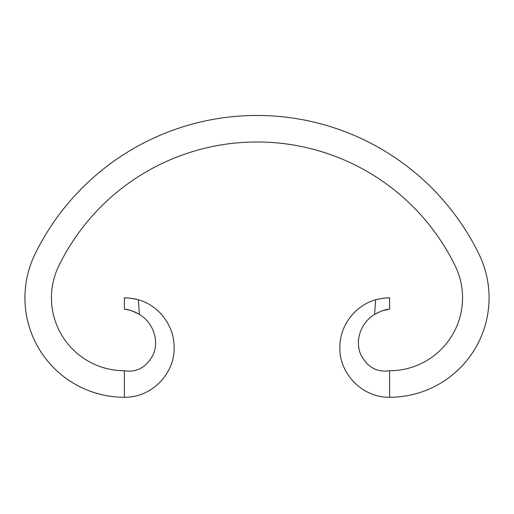 <?xml version="1.0" encoding="UTF-8"?>
<svg xmlns="http://www.w3.org/2000/svg" width="514" height="514" viewBox="0 0 514 514"><rect width="100%" height="100%" fill="white"/><g stroke="black" fill="none" stroke-linecap="round" stroke-linejoin="round"><path stroke-width="0.77" d="M382.41 310.732L389.612 309.075L389.612 297.805L389.612 309.075C389.233 309.858 387.434 307.629 374.571 314.427C360.198 323.036 354.647 341.707 361.04 355.116C367.754 367.407 377.282 372.618 389.612 370.742A72.937 72.937 0 0 0 455.173 265.841A220.467 220.467 0 0 0 58.827 265.841A72.937 72.937 0 0 0 124.388 370.742L124.388 397.264C152.491 397.695 174.94 372.669 174.117 347.535C174.381 325.06 158.254 305.252 138.33 299.771L139.429 314.427C153.802 323.036 159.353 341.707 152.96 355.116C146.246 367.407 136.718 372.618 124.388 370.742M254.469 141.999L255.342 141.992M257.655 141.986L256.91 141.986M259.609 141.999L258.42 141.986M260.977 142.018L260.161 142.005M389.612 370.742L389.612 397.264A99.459 99.459 0 0 0 479.016 254.224A246.99 246.99 0 0 0 34.984 254.224A99.459 99.459 0 0 0 124.388 397.264C152.491 397.695 174.94 372.669 174.117 347.535C174.381 325.06 158.254 305.252 138.33 299.771L133.942 298.73M124.992 297.837L124.388 297.805L124.388 309.075L124.388 297.805C125.069 298.248 125.589 296.893 138.33 299.771M133.833 298.711L132.355 298.473M130.684 298.268L128.686 298.081M126.907 297.953L125.782 297.882M135.42 312.236L139.429 314.427C126.617 307.648 124.773 309.852 124.388 309.075L129.033 310.019M129.072 310.032L131.571 310.719M131.648 310.745L135.131 312.101M374.571 314.427L375.67 299.771C355.746 305.252 339.619 325.06 339.882 347.535C339.06 372.669 361.509 397.695 389.612 397.264C361.509 397.695 339.06 372.669 339.882 347.535C339.619 325.06 355.746 305.252 375.67 299.771C388.327 296.906 388.944 298.242 389.612 297.805M389.008 297.837L388.218 297.882M387.093 297.953L385.436 298.069M383.219 298.281L381.806 298.454M376.743 313.161L382.397 310.732M263.496 142.082L262.204 142.044M253.653 142.012L251.07 142.063M247.144 142.205L245.936 142.262M255.272 141.992L254.186 142.005"/></g></svg>
